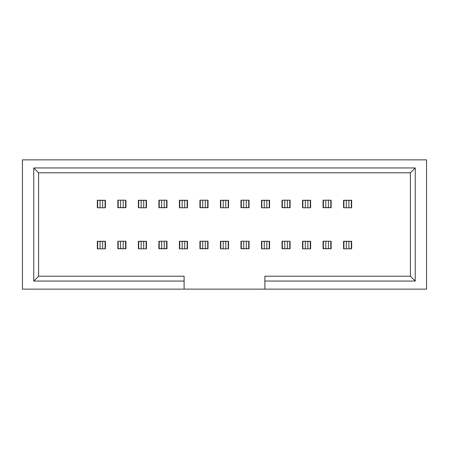 <?xml version="1.0" encoding="UTF-8"?>
<svg xmlns="http://www.w3.org/2000/svg" width="449" height="449" viewBox="0 0 449 449"><rect width="100%" height="100%" fill="white"/><g stroke="black" fill="none" stroke-linecap="round" stroke-linejoin="round"><path stroke-width="0.67" d="M38.608 276.202L38.608 172.798L33.759 167.948L33.759 281.052L38.608 276.202L184.107 276.202L184.107 289.128L22.45 289.128L22.45 159.872L426.55 159.872L426.55 289.128L264.893 289.128L264.893 276.202L410.392 276.202L415.241 281.052L264.893 281.052M33.759 281.052L184.107 281.052M187.177 207.696L187.497 207.696L187.497 200.265L179.42 200.265L179.42 207.696L179.746 207.696M200.265 200.265L199.94 200.265L199.94 207.696L208.022 207.696L208.022 200.265L207.696 200.265M105.094 207.696L105.42 207.696L105.42 200.265L97.338 200.265L97.338 207.696L97.663 207.696M159.221 200.265L158.901 200.265L158.901 207.696L166.977 207.696L166.977 200.265L166.658 200.265M118.182 200.265L117.863 200.265L117.863 207.696L125.939 207.696L125.939 200.265L125.613 200.265M146.138 207.696L146.458 207.696L146.458 200.265L138.382 200.265L138.382 207.696L138.702 207.696M323.387 200.265L323.061 200.265L323.061 207.696L331.137 207.696L331.137 200.265L330.818 200.265M351.337 207.696L351.662 207.696L351.662 200.265L343.58 200.265L343.58 207.696L343.906 207.696M310.298 207.696L310.618 207.696L310.618 200.265L302.542 200.265L302.542 207.696L302.862 207.696M282.342 200.265L282.023 200.265L282.023 207.696L290.099 207.696L290.099 200.265L289.779 200.265M228.215 207.696L228.541 207.696L228.541 200.265L220.459 200.265L220.459 207.696L220.785 207.696M269.254 207.696L269.58 207.696L269.58 200.265L261.503 200.265L261.503 207.696L261.823 207.696M241.304 200.265L240.978 200.265L240.978 207.696L249.06 207.696L249.06 200.265L248.735 200.265M323.387 241.304L323.061 241.304L323.061 248.735L331.137 248.735L331.137 241.304L330.818 241.304M118.182 241.304L117.863 241.304L117.863 248.735L125.939 248.735L125.939 241.304L125.613 241.304M187.177 248.735L187.497 248.735L187.497 241.304L179.42 241.304L179.42 248.735L179.746 248.735M105.094 248.735L105.42 248.735L105.42 241.304L97.338 241.304L97.338 248.735L97.663 248.735M228.215 248.735L228.541 248.735L228.541 241.304L220.459 241.304L220.459 248.735L220.785 248.735M159.221 241.304L158.901 241.304L158.901 248.735L166.977 248.735L166.977 241.304L166.658 241.304M146.138 248.735L146.458 248.735L146.458 241.304L138.382 241.304L138.382 248.735L138.702 248.735M351.337 248.735L351.662 248.735L351.662 241.304L343.58 241.304L343.58 248.735L343.906 248.735M241.304 241.304L240.978 241.304L240.978 248.735L249.06 248.735L249.06 241.304L248.735 241.304M269.254 248.735L269.58 248.735L269.58 241.304L261.503 241.304L261.503 248.735L261.823 248.735M200.265 241.304L199.94 241.304L199.94 248.735L208.022 248.735L208.022 241.304L207.696 241.304M310.298 248.735L310.618 248.735L310.618 241.304L302.542 241.304L302.542 248.735L302.862 248.735M282.342 241.304L282.023 241.304L282.023 248.735L290.099 248.735L290.099 241.304L289.779 241.304M264.893 289.128L184.107 289.128M38.608 172.798L410.392 172.798L415.241 167.948L33.759 167.948M415.241 167.948L415.241 281.052M410.392 172.798L410.392 276.202M202.69 248.656L200.265 248.656L200.265 241.225L202.69 241.225L202.69 248.656L205.272 248.656L205.272 241.225L202.69 241.225M205.272 241.225L207.696 241.225L207.696 248.656L205.272 248.656M246.31 241.225L248.735 241.225L248.735 248.656L246.31 248.656L246.31 241.225L243.728 241.225L243.728 248.656L246.31 248.656M243.728 248.656L241.304 248.656L241.304 241.225L243.728 241.225M141.126 248.819L138.702 248.819L138.702 241.382L141.126 241.382L141.126 248.819L143.714 248.819L143.714 241.382L141.126 241.382M143.714 241.382L146.138 241.382L146.138 248.819L143.714 248.819M161.646 248.656L159.221 248.656L159.221 241.225L161.646 241.225L161.646 248.656L164.233 248.656L164.233 241.225L161.646 241.225M164.233 241.225L166.658 241.225L166.658 248.656L164.233 248.656M223.209 248.819L220.785 248.819L220.785 241.382L223.209 241.382L223.209 248.819L225.791 248.819L225.791 241.382L223.209 241.382M225.791 241.382L228.215 241.382L228.215 248.819L225.791 248.819M102.669 241.382L105.094 241.382L105.094 248.819L102.669 248.819L102.669 241.382L100.088 241.382L100.088 248.819L102.669 248.819M100.088 248.819L97.663 248.819L97.663 241.382L100.088 241.382M182.165 248.819L179.746 248.819L179.746 241.382L182.165 241.382L182.165 248.819L184.752 248.819L184.752 241.382L182.165 241.382M184.752 241.382L187.177 241.382L187.177 248.819L184.752 248.819M120.607 248.656L118.182 248.656L118.182 241.225L120.607 241.225L120.607 248.656L123.194 248.656L123.194 241.225L120.607 241.225M123.194 241.225L125.613 241.225L125.613 248.656L123.194 248.656M246.31 200.181L248.735 200.181L248.735 207.618L246.31 207.618L246.31 200.181L243.728 200.181L243.728 207.618L246.31 207.618M243.728 207.618L241.304 207.618L241.304 200.181L243.728 200.181M225.791 200.344L228.215 200.344L228.215 207.775L225.791 207.775L225.791 200.344L223.209 200.344L223.209 207.775L225.791 207.775M223.209 207.775L220.785 207.775L220.785 200.344L223.209 200.344M143.714 200.344L146.138 200.344L146.138 207.775L143.714 207.775L143.714 200.344L141.126 200.344L141.126 207.775L143.714 207.775M141.126 207.775L138.702 207.775L138.702 200.344L141.126 200.344M120.607 207.618L118.182 207.618L118.182 200.181L120.607 200.181L120.607 207.618L123.194 207.618L123.194 200.181L120.607 200.181M123.194 200.181L125.613 200.181L125.613 207.618L123.194 207.618M164.233 200.181L166.658 200.181L166.658 207.618L164.233 207.618L164.233 200.181L161.646 200.181L161.646 207.618L164.233 207.618M161.646 207.618L159.221 207.618L159.221 200.181L161.646 200.181M100.088 207.775L97.663 207.775L97.663 200.344L100.088 200.344L100.088 207.775L102.669 207.775L102.669 200.344L100.088 200.344M102.669 200.344L105.094 200.344L105.094 207.775L102.669 207.775M205.272 200.181L207.696 200.181L207.696 207.618L205.272 207.618L205.272 200.181L202.69 200.181L202.69 207.618L205.272 207.618M202.69 207.618L200.265 207.618L200.265 200.181L202.69 200.181M184.752 200.344L187.177 200.344L187.177 207.775L184.752 207.775L184.752 200.344L182.165 200.344L182.165 207.775L184.752 207.775M182.165 207.775L179.746 207.775L179.746 200.344L182.165 200.344M348.912 200.344L351.337 200.344L351.337 207.775L348.912 207.775L348.912 200.344L346.331 200.344L346.331 207.775L348.912 207.775M346.331 207.775L343.906 207.775L343.906 200.344L346.331 200.344M346.331 248.819L343.906 248.819L343.906 241.382L346.331 241.382L346.331 248.819L348.912 248.819L348.912 241.382L346.331 241.382M348.912 241.382L351.337 241.382L351.337 248.819L348.912 248.819M325.806 207.618L323.387 207.618L323.387 200.181L325.806 200.181L325.806 207.618L328.393 207.618L328.393 200.181L325.806 200.181M328.393 200.181L330.818 200.181L330.818 207.618L328.393 207.618M325.806 248.656L323.387 248.656L323.387 241.225L325.806 241.225L325.806 248.656L328.393 248.656L328.393 241.225L325.806 241.225M328.393 241.225L330.818 241.225L330.818 248.656L328.393 248.656M307.874 200.344L310.298 200.344L310.298 207.775L307.874 207.775L307.874 200.344L305.286 200.344L305.286 207.775L307.874 207.775M305.286 207.775L302.862 207.775L302.862 200.344L305.286 200.344M287.354 200.181L289.779 200.181L289.779 207.618L287.354 207.618L287.354 200.181L284.767 200.181L284.767 207.618L287.354 207.618M284.767 207.618L282.342 207.618L282.342 200.181L284.767 200.181M305.286 248.819L302.862 248.819L302.862 241.382L305.286 241.382L305.286 248.819L307.874 248.819L307.874 241.382L305.286 241.382M307.874 241.382L310.298 241.382L310.298 248.819L307.874 248.819M284.767 248.656L282.342 248.656L282.342 241.225L284.767 241.225L284.767 248.656L287.354 248.656L287.354 241.225L284.767 241.225M287.354 241.225L289.779 241.225L289.779 248.656L287.354 248.656M264.248 248.819L261.823 248.819L261.823 241.382L264.248 241.382L264.248 248.819L266.835 248.819L266.835 241.382L264.248 241.382M266.835 241.382L269.254 241.382L269.254 248.819L266.835 248.819M264.248 207.775L261.823 207.775L261.823 200.344L264.248 200.344L264.248 207.775L266.835 207.775L266.835 200.344L264.248 200.344M266.835 200.344L269.254 200.344L269.254 207.775L266.835 207.775"/></g></svg>
